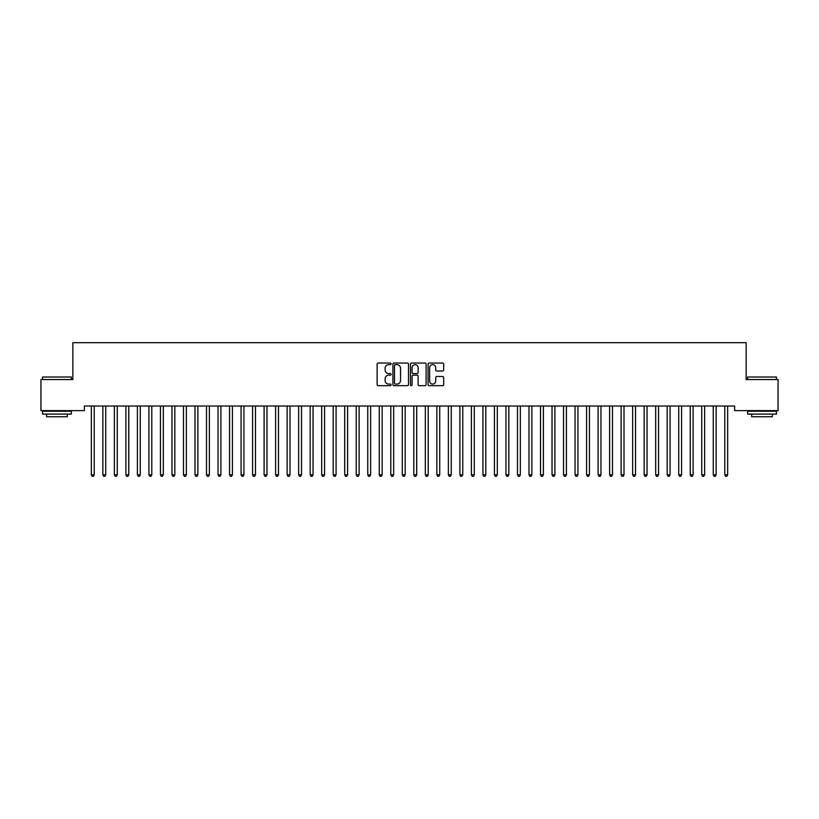 <?xml version="1.0" encoding="UTF-8"?>
<svg xmlns="http://www.w3.org/2000/svg" width="819" height="819" viewBox="0 0 819 819"><rect width="100%" height="100%" fill="white"/><g stroke="black" fill="none" stroke-linecap="round" stroke-linejoin="round"><path stroke-width="1.23" d="M391.072 363.851A0.788 0.788 0 0 0 390.284 363.052L378.265 363.052A1.126 1.126 0 0 0 377.139 364.189L377.139 384.531A1.126 1.126 0 0 0 378.265 385.667L390.284 385.667A0.788 0.788 0 0 0 391.072 384.879A0.788 0.788 0 0 0 390.284 384.08L388.728 384.08A3.614 3.614 0 0 1 385.114 380.466L385.114 378.767A3.614 3.614 0 0 1 388.728 375.153L390.284 375.153A0.788 0.788 0 0 0 391.072 374.365A0.788 0.788 0 0 0 390.284 373.566L388.728 373.566A3.614 3.614 0 0 1 385.114 369.953L385.114 368.253A3.614 3.614 0 0 1 388.728 364.639L390.284 364.639A0.788 0.788 0 0 0 391.072 363.851M442.536 371.027A1.126 1.126 0 0 0 443.673 369.891L443.673 364.189A1.126 1.126 0 0 0 442.536 363.052L429.197 363.052A1.126 1.126 0 0 0 428.071 364.189L428.071 384.531A1.126 1.126 0 0 0 429.197 385.667L442.536 385.667A1.126 1.126 0 0 0 443.673 384.531L443.673 377.641A1.126 1.126 0 0 0 442.536 376.505L436.834 376.505A1.126 1.126 0 0 0 435.698 377.641L435.698 381.06A3.02 3.02 0 0 1 432.678 384.08A3.02 3.02 0 0 1 429.647 381.06L429.647 367.659A3.02 3.02 0 0 1 432.678 364.639A3.02 3.02 0 0 1 435.698 367.659L435.698 369.891A1.126 1.126 0 0 0 436.834 371.027L442.536 371.027M734.633 406.029L84.367 406.029L84.367 410.636L40.95 410.636L40.95 379.545L72.85 379.545L72.85 342.69L746.15 342.69L746.15 379.545L778.05 379.545L778.05 410.636L734.633 410.636L734.633 406.029M408.507 364.189A1.126 1.126 0 0 0 407.381 363.052L394.041 363.052A1.126 1.126 0 0 0 392.905 364.189L392.905 384.531A1.126 1.126 0 0 0 394.041 385.667L407.381 385.667A1.126 1.126 0 0 0 408.507 384.531L408.507 364.189M411.619 363.052L424.959 363.052A1.126 1.126 0 0 1 426.095 364.189L426.095 384.531A1.126 1.126 0 0 1 424.959 385.667L419.246 385.667A1.126 1.126 0 0 1 418.12 384.531L418.12 376.279A1.126 1.126 0 0 0 416.994 375.153L413.206 375.153A1.126 1.126 0 0 0 412.07 376.279L412.07 384.879A0.788 0.788 0 0 1 411.281 385.667A0.788 0.788 0 0 1 410.493 384.879L410.493 364.189A1.126 1.126 0 0 1 411.619 363.052M395.28 364.639A0.788 0.788 0 0 0 394.492 365.428L394.492 383.292A0.788 0.788 0 0 0 395.28 384.08L396.928 384.08A3.614 3.614 0 0 0 400.542 380.466L400.542 368.253A3.614 3.614 0 0 0 396.928 364.639L395.28 364.639M418.12 367.721A3.02 3.02 0 0 0 415.1 364.69A3.02 3.02 0 0 0 412.07 367.721L412.07 372.44A1.126 1.126 0 0 0 413.206 373.566L416.994 373.566A1.126 1.126 0 0 0 418.12 372.44L418.12 367.721M91.257 406.204A1.157 1.157 -179.6 0 1 91.339 406.633A1.157 1.157 179.6 0 0 91.257 406.204L91.185 406.029M94.369 406.029L94.298 406.204A1.157 1.157 179.6 0 0 94.216 406.633L94.216 474.815L91.339 474.815L91.339 406.633M94.216 474.815L93.356 476.31L92.199 476.31L91.339 474.815M102.774 406.204A1.157 1.157 -179.6 0 1 102.856 406.633A1.157 1.157 179.6 0 0 102.774 406.204L102.703 406.029M114.291 406.204A1.157 1.157 -179.6 0 1 114.373 406.633A1.157 1.157 179.6 0 0 114.291 406.204L114.22 406.029M105.886 406.029L105.815 406.204A1.157 1.157 179.6 0 0 105.733 406.633L105.733 474.815L102.856 474.815L102.856 406.633M105.733 474.815L104.873 476.31L103.716 476.31L102.856 474.815M117.404 406.029L117.332 406.204A1.157 1.157 179.6 0 0 117.25 406.633L117.25 474.815L114.373 474.815L114.373 406.633M117.25 474.815L116.39 476.31L115.233 476.31L114.373 474.815M42.568 377.006L71.355 377.006L42.557 377.006L42.557 379.545M71.355 414.097L42.557 414.097L42.557 411.22L71.355 411.22L71.355 414.097M67.322 414.097L67.322 416.748L46.591 416.748L46.591 414.097M747.645 377.006L776.443 377.006L747.645 377.006L747.645 379.545M776.443 414.097L747.645 414.097L747.645 411.22L776.443 411.22L776.443 414.097M772.409 414.097L772.409 416.748L751.678 416.748L751.678 414.097M125.809 406.204A1.157 1.157 -179.6 0 1 125.891 406.633A1.157 1.157 179.6 0 0 125.809 406.204L125.737 406.029M137.326 406.204A1.157 1.157 -179.6 0 1 137.408 406.633A1.157 1.157 179.6 0 0 137.326 406.204L137.254 406.029M128.921 406.029L128.849 406.204A1.157 1.157 179.6 0 0 128.767 406.633L128.767 474.815L125.891 474.815L125.891 406.633M128.767 474.815L127.907 476.31L126.75 476.31L125.891 474.815M140.438 406.029L140.366 406.204A1.157 1.157 179.6 0 0 140.284 406.633L140.284 474.815L137.408 474.815L137.408 406.633M140.284 474.815L139.425 476.31L138.268 476.31L137.408 474.815M148.843 406.204A1.157 1.157 -179.6 0 1 148.925 406.633A1.157 1.157 179.6 0 0 148.843 406.204L148.771 406.029M151.955 406.029L151.884 406.204A1.157 1.157 179.6 0 0 151.802 406.633L151.802 474.815L148.925 474.815L148.925 406.633M151.802 474.815L150.942 476.31L149.785 476.31L148.925 474.815M160.36 406.204A1.157 1.157 -179.6 0 1 160.442 406.633A1.157 1.157 179.6 0 0 160.36 406.204L160.289 406.029M163.472 406.029L163.401 406.204A1.157 1.157 179.6 0 0 163.319 406.633L163.319 474.815L160.442 474.815L160.442 406.633M163.319 474.815L162.459 476.31L161.302 476.31L160.442 474.815M171.877 406.204A1.157 1.157 -179.6 0 1 171.959 406.633A1.157 1.157 179.6 0 0 171.877 406.204L171.806 406.029M174.99 406.029L174.918 406.204A1.157 1.157 179.6 0 0 174.836 406.633L174.836 474.815L171.959 474.815L171.959 406.633M174.836 474.815L173.976 476.31L172.819 476.31L171.959 474.815M183.395 406.204A1.157 1.157 -179.6 0 1 183.476 406.633A1.157 1.157 179.6 0 0 183.395 406.204L183.323 406.029M186.507 406.029L186.435 406.204A1.157 1.157 179.6 0 0 186.353 406.633L186.353 474.815L183.476 474.815L183.476 406.633M186.353 474.815L185.493 476.31L184.336 476.31L183.476 474.815M194.912 406.204A1.157 1.157 -179.6 0 1 194.994 406.633A1.157 1.157 179.6 0 0 194.912 406.204L194.84 406.029M198.024 406.029L197.952 406.204A1.157 1.157 179.6 0 0 197.87 406.633L197.87 474.815L194.994 474.815L194.994 406.633M197.87 474.815L197.01 476.31L195.854 476.31L194.994 474.815M206.429 406.204A1.157 1.157 -179.6 0 1 206.511 406.633A1.157 1.157 179.6 0 0 206.429 406.204L206.357 406.029M209.541 406.029L209.469 406.204A1.157 1.157 179.6 0 0 209.388 406.633L209.388 474.815L206.511 474.815L206.511 406.633M209.388 474.815L208.528 476.31L207.371 476.31L206.511 474.815M217.946 406.204A1.157 1.157 -179.6 0 1 218.028 406.633A1.157 1.157 179.6 0 0 217.946 406.204L217.874 406.029M221.058 406.029L220.987 406.204A1.157 1.157 179.6 0 0 220.905 406.633L220.905 474.815L218.028 474.815L218.028 406.633M220.905 474.815L220.045 476.31L218.888 476.31L218.028 474.815M229.463 406.204A1.157 1.157 -179.6 0 1 229.545 406.633A1.157 1.157 179.6 0 0 229.463 406.204L229.392 406.029M232.576 406.029L232.504 406.204A1.157 1.157 179.6 0 0 232.422 406.633L232.422 474.815L229.545 474.815L229.545 406.633M232.422 474.815L231.562 476.31L230.405 476.31L229.545 474.815M240.981 406.204A1.157 1.157 -179.6 0 1 241.062 406.633A1.157 1.157 179.6 0 0 240.981 406.204L240.909 406.029M244.093 406.029L244.021 406.204A1.157 1.157 179.6 0 0 243.939 406.633L243.939 474.815L241.062 474.815L241.062 406.633M243.939 474.815L243.079 476.31L241.922 476.31L241.062 474.815M252.498 406.204A1.157 1.157 -179.6 0 1 252.58 406.633A1.157 1.157 179.6 0 0 252.498 406.204L252.426 406.029M255.61 406.029L255.538 406.204A1.157 1.157 179.6 0 0 255.456 406.633L255.456 474.815L252.58 474.815L252.58 406.633M255.456 474.815L254.596 476.31L253.44 476.31L252.58 474.815M264.015 406.204A1.157 1.157 -179.6 0 1 264.097 406.633A1.157 1.157 179.6 0 0 264.015 406.204L263.943 406.029M267.127 406.029L267.055 406.204A1.157 1.157 179.6 0 0 266.974 406.633L266.974 474.815L264.097 474.815L264.097 406.633M266.974 474.815L266.114 476.31L264.957 476.31L264.097 474.815M275.532 406.204A1.157 1.157 -179.6 0 1 275.614 406.633A1.157 1.157 179.6 0 0 275.532 406.204L275.46 406.029M278.644 406.029L278.573 406.204A1.157 1.157 179.6 0 0 278.491 406.633L278.491 474.815L275.614 474.815L275.614 406.633M278.491 474.815L277.631 476.31L276.474 476.31L275.614 474.815M287.049 406.204A1.157 1.157 -179.6 0 1 287.131 406.633A1.157 1.157 179.6 0 0 287.049 406.204L286.978 406.029M290.161 406.029L290.09 406.204A1.157 1.157 179.6 0 0 290.008 406.633L290.008 474.815L287.131 474.815L287.131 406.633M290.008 474.815L289.148 476.31L287.991 476.31L287.131 474.815M298.566 406.204A1.157 1.157 -179.6 0 1 298.648 406.633A1.157 1.157 179.6 0 0 298.566 406.204L298.495 406.029M301.679 406.029L301.607 406.204A1.157 1.157 179.6 0 0 301.525 406.633L301.525 474.815L298.648 474.815L298.648 406.633M301.525 474.815L300.665 476.31L299.508 476.31L298.648 474.815M310.084 406.204A1.157 1.157 -179.6 0 1 310.166 406.633A1.157 1.157 179.6 0 0 310.084 406.204L310.012 406.029M313.196 406.029L313.124 406.204A1.157 1.157 179.6 0 0 313.042 406.633L313.042 474.815L310.166 474.815L310.166 406.633M313.042 474.815L312.182 476.31L311.025 476.31L310.166 474.815M321.601 406.204A1.157 1.157 -179.6 0 1 321.683 406.633A1.157 1.157 179.6 0 0 321.601 406.204L321.529 406.029M324.713 406.029L324.641 406.204A1.157 1.157 179.6 0 0 324.559 406.633L324.559 474.815L321.683 474.815L321.683 406.633M324.559 474.815L323.7 476.31L322.543 476.31L321.683 474.815M333.118 406.204A1.157 1.157 -179.6 0 1 333.2 406.633A1.157 1.157 179.6 0 0 333.118 406.204L333.046 406.029M336.23 406.029L336.159 406.204A1.157 1.157 179.6 0 0 336.077 406.633L336.077 474.815L333.2 474.815L333.2 406.633M336.077 474.815L335.217 476.31L334.06 476.31L333.2 474.815M344.635 406.204A1.157 1.157 -179.6 0 1 344.717 406.633A1.157 1.157 179.6 0 0 344.635 406.204L344.564 406.029M347.747 406.029L347.676 406.204A1.157 1.157 179.6 0 0 347.594 406.633L347.594 474.815L344.717 474.815L344.717 406.633M347.594 474.815L346.734 476.31L345.577 476.31L344.717 474.815M356.152 406.204A1.157 1.157 -179.6 0 1 356.234 406.633A1.157 1.157 179.6 0 0 356.152 406.204L356.081 406.029M367.67 406.204A1.157 1.157 -179.6 0 1 367.751 406.633A1.157 1.157 179.6 0 0 367.67 406.204L367.598 406.029M379.187 406.204A1.157 1.157 -179.6 0 1 379.269 406.633A1.157 1.157 179.6 0 0 379.187 406.204L379.115 406.029M390.704 406.204A1.157 1.157 -179.6 0 1 390.786 406.633A1.157 1.157 179.6 0 0 390.704 406.204L390.632 406.029M402.221 406.204A1.157 1.157 -179.6 0 1 402.303 406.633A1.157 1.157 179.6 0 0 402.221 406.204L402.149 406.029M413.738 406.204A1.157 1.157 -179.6 0 1 413.82 406.633A1.157 1.157 179.6 0 0 413.738 406.204L413.667 406.029M425.256 406.204A1.157 1.157 -179.6 0 1 425.337 406.633A1.157 1.157 179.6 0 0 425.256 406.204L425.184 406.029M436.773 406.204A1.157 1.157 -179.6 0 1 436.855 406.633A1.157 1.157 179.6 0 0 436.773 406.204L436.701 406.029M448.29 406.204A1.157 1.157 -179.6 0 1 448.372 406.633A1.157 1.157 179.6 0 0 448.29 406.204L448.218 406.029M459.807 406.204A1.157 1.157 -179.6 0 1 459.889 406.633A1.157 1.157 179.6 0 0 459.807 406.204L459.735 406.029M471.324 406.204A1.157 1.157 -179.6 0 1 471.406 406.633A1.157 1.157 179.6 0 0 471.324 406.204L471.253 406.029M482.841 406.204A1.157 1.157 -179.6 0 1 482.923 406.633A1.157 1.157 179.6 0 0 482.841 406.204L482.77 406.029M494.359 406.204A1.157 1.157 -179.6 0 1 494.441 406.633A1.157 1.157 179.6 0 0 494.359 406.204L494.287 406.029M505.876 406.204A1.157 1.157 -179.6 0 1 505.958 406.633A1.157 1.157 179.6 0 0 505.876 406.204L505.804 406.029M517.393 406.204A1.157 1.157 -179.6 0 1 517.475 406.633A1.157 1.157 179.6 0 0 517.393 406.204L517.321 406.029M528.91 406.204A1.157 1.157 -179.6 0 1 528.992 406.633A1.157 1.157 179.6 0 0 528.91 406.204L528.839 406.029M540.427 406.204A1.157 1.157 -179.6 0 1 540.509 406.633A1.157 1.157 179.6 0 0 540.427 406.204L540.356 406.029M551.945 406.204A1.157 1.157 -179.6 0 1 552.026 406.633A1.157 1.157 179.6 0 0 551.945 406.204L551.873 406.029M563.462 406.204A1.157 1.157 -179.6 0 1 563.544 406.633A1.157 1.157 179.6 0 0 563.462 406.204L563.39 406.029M574.979 406.204A1.157 1.157 -179.6 0 1 575.061 406.633A1.157 1.157 179.6 0 0 574.979 406.204L574.907 406.029M586.496 406.204A1.157 1.157 -179.6 0 1 586.578 406.633A1.157 1.157 179.6 0 0 586.496 406.204L586.424 406.029M598.013 406.204A1.157 1.157 -179.6 0 1 598.095 406.633A1.157 1.157 179.6 0 0 598.013 406.204L597.942 406.029M609.531 406.204A1.157 1.157 -179.6 0 1 609.612 406.633A1.157 1.157 179.6 0 0 609.531 406.204L609.459 406.029M621.048 406.204A1.157 1.157 -179.6 0 1 621.13 406.633A1.157 1.157 179.6 0 0 621.048 406.204L620.976 406.029M632.565 406.204A1.157 1.157 -179.6 0 1 632.647 406.633A1.157 1.157 179.6 0 0 632.565 406.204L632.493 406.029M644.082 406.204A1.157 1.157 -179.6 0 1 644.164 406.633A1.157 1.157 179.6 0 0 644.082 406.204L644.01 406.029M359.265 406.029L359.193 406.204A1.157 1.157 179.6 0 0 359.111 406.633L359.111 474.815L356.234 474.815L356.234 406.633M359.111 474.815L358.251 476.31L357.094 476.31L356.234 474.815M370.782 406.029L370.71 406.204A1.157 1.157 179.6 0 0 370.628 406.633L370.628 474.815L367.751 474.815L367.751 406.633M370.628 474.815L369.768 476.31L368.611 476.31L367.751 474.815M382.299 406.029L382.227 406.204A1.157 1.157 179.6 0 0 382.145 406.633L382.145 474.815L379.269 474.815L379.269 406.633M382.145 474.815L381.285 476.31L380.129 476.31L379.269 474.815M393.816 406.029L393.744 406.204A1.157 1.157 179.6 0 0 393.663 406.633L393.663 474.815L390.786 474.815L390.786 406.633M393.663 474.815L392.803 476.31L391.646 476.31L390.786 474.815M405.333 406.029L405.262 406.204A1.157 1.157 179.6 0 0 405.18 406.633L405.18 474.815L402.303 474.815L402.303 406.633M405.18 474.815L404.32 476.31L403.163 476.31L402.303 474.815M416.851 406.029L416.779 406.204A1.157 1.157 179.6 0 0 416.697 406.633L416.697 474.815L413.82 474.815L413.82 406.633M416.697 474.815L415.837 476.31L414.68 476.31L413.82 474.815M428.368 406.029L428.296 406.204A1.157 1.157 179.6 0 0 428.214 406.633L428.214 474.815L425.337 474.815L425.337 406.633M428.214 474.815L427.354 476.31L426.197 476.31L425.337 474.815M439.885 406.029L439.813 406.204A1.157 1.157 179.6 0 0 439.731 406.633L439.731 474.815L436.855 474.815L436.855 406.633M439.731 474.815L438.871 476.31L437.715 476.31L436.855 474.815M451.402 406.029L451.33 406.204A1.157 1.157 179.6 0 0 451.249 406.633L451.249 474.815L448.372 474.815L448.372 406.633M451.249 474.815L450.389 476.31L449.232 476.31L448.372 474.815M462.919 406.029L462.848 406.204A1.157 1.157 179.6 0 0 462.766 406.633L462.766 474.815L459.889 474.815L459.889 406.633M462.766 474.815L461.906 476.31L460.749 476.31L459.889 474.815M474.436 406.029L474.365 406.204A1.157 1.157 179.6 0 0 474.283 406.633L474.283 474.815L471.406 474.815L471.406 406.633M474.283 474.815L473.423 476.31L472.266 476.31L471.406 474.815M485.954 406.029L485.882 406.204A1.157 1.157 179.6 0 0 485.8 406.633L485.8 474.815L482.923 474.815L482.923 406.633M485.8 474.815L484.94 476.31L483.783 476.31L482.923 474.815M497.471 406.029L497.399 406.204A1.157 1.157 179.6 0 0 497.317 406.633L497.317 474.815L494.441 474.815L494.441 406.633M497.317 474.815L496.457 476.31L495.3 476.31L494.441 474.815M508.988 406.029L508.916 406.204A1.157 1.157 179.6 0 0 508.834 406.633L508.834 474.815L505.958 474.815L505.958 406.633M508.834 474.815L507.975 476.31L506.818 476.31L505.958 474.815M520.505 406.029L520.434 406.204A1.157 1.157 179.6 0 0 520.352 406.633L520.352 474.815L517.475 474.815L517.475 406.633M520.352 474.815L519.492 476.31L518.335 476.31L517.475 474.815M532.022 406.029L531.951 406.204A1.157 1.157 179.6 0 0 531.869 406.633L531.869 474.815L528.992 474.815L528.992 406.633M531.869 474.815L531.009 476.31L529.852 476.31L528.992 474.815M543.54 406.029L543.468 406.204A1.157 1.157 179.6 0 0 543.386 406.633L543.386 474.815L540.509 474.815L540.509 406.633M543.386 474.815L542.526 476.31L541.369 476.31L540.509 474.815M555.057 406.029L554.985 406.204A1.157 1.157 179.6 0 0 554.903 406.633L554.903 474.815L552.026 474.815L552.026 406.633M554.903 474.815L554.043 476.31L552.886 476.31L552.026 474.815M566.574 406.029L566.502 406.204A1.157 1.157 179.6 0 0 566.42 406.633L566.42 474.815L563.544 474.815L563.544 406.633M566.42 474.815L565.56 476.31L564.404 476.31L563.544 474.815M578.091 406.029L578.019 406.204A1.157 1.157 179.6 0 0 577.938 406.633L577.938 474.815L575.061 474.815L575.061 406.633M577.938 474.815L577.078 476.31L575.921 476.31L575.061 474.815M589.608 406.029L589.537 406.204A1.157 1.157 179.6 0 0 589.455 406.633L589.455 474.815L586.578 474.815L586.578 406.633M589.455 474.815L588.595 476.31L587.438 476.31L586.578 474.815M601.126 406.029L601.054 406.204A1.157 1.157 179.6 0 0 600.972 406.633L600.972 474.815L598.095 474.815L598.095 406.633M600.972 474.815L600.112 476.31L598.955 476.31L598.095 474.815M612.643 406.029L612.571 406.204A1.157 1.157 179.6 0 0 612.489 406.633L612.489 474.815L609.612 474.815L609.612 406.633M612.489 474.815L611.629 476.31L610.472 476.31L609.612 474.815M624.16 406.029L624.088 406.204A1.157 1.157 179.6 0 0 624.006 406.633L624.006 474.815L621.13 474.815L621.13 406.633M624.006 474.815L623.146 476.31L621.99 476.31L621.13 474.815M635.677 406.029L635.605 406.204A1.157 1.157 179.6 0 0 635.524 406.633L635.524 474.815L632.647 474.815L632.647 406.633M635.524 474.815L634.664 476.31L633.507 476.31L632.647 474.815M647.194 406.029L647.123 406.204A1.157 1.157 179.6 0 0 647.041 406.633L647.041 474.815L644.164 474.815L644.164 406.633M647.041 474.815L646.181 476.31L645.024 476.31L644.164 474.815M655.599 406.204A1.157 1.157 -179.6 0 1 655.681 406.633A1.157 1.157 179.6 0 0 655.599 406.204L655.528 406.029M658.711 406.029L658.64 406.204A1.157 1.157 179.6 0 0 658.558 406.633L658.558 474.815L655.681 474.815L655.681 406.633M658.558 474.815L657.698 476.31L656.541 476.31L655.681 474.815M667.116 406.204A1.157 1.157 -179.6 0 1 667.198 406.633A1.157 1.157 179.6 0 0 667.116 406.204L667.045 406.029M670.229 406.029L670.157 406.204A1.157 1.157 179.6 0 0 670.075 406.633L670.075 474.815L667.198 474.815L667.198 406.633M670.075 474.815L669.215 476.31L668.058 476.31L667.198 474.815M678.634 406.204A1.157 1.157 -179.6 0 1 678.716 406.633A1.157 1.157 179.6 0 0 678.634 406.204L678.562 406.029M681.746 406.029L681.674 406.204A1.157 1.157 179.6 0 0 681.592 406.633L681.592 474.815L678.716 474.815L678.716 406.633M681.592 474.815L680.732 476.31L679.575 476.31L678.716 474.815M690.151 406.204A1.157 1.157 -179.6 0 1 690.233 406.633A1.157 1.157 179.6 0 0 690.151 406.204L690.079 406.029M693.263 406.029L693.191 406.204A1.157 1.157 179.6 0 0 693.109 406.633L693.109 474.815L690.233 474.815L690.233 406.633M693.109 474.815L692.25 476.31L691.093 476.31L690.233 474.815M701.668 406.204A1.157 1.157 -179.6 0 1 701.75 406.633A1.157 1.157 179.6 0 0 701.668 406.204L701.596 406.029M704.78 406.029L704.709 406.204A1.157 1.157 179.6 0 0 704.627 406.633L704.627 474.815L701.75 474.815L701.75 406.633M704.627 474.815L703.767 476.31L702.61 476.31L701.75 474.815M713.185 406.204A1.157 1.157 -179.6 0 1 713.267 406.633A1.157 1.157 179.6 0 0 713.185 406.204L713.114 406.029M716.297 406.029L716.226 406.204A1.157 1.157 179.6 0 0 716.144 406.633L716.144 474.815L713.267 474.815L713.267 406.633M716.144 474.815L715.284 476.31L714.127 476.31L713.267 474.815M724.702 406.204A1.157 1.157 -179.6 0 1 724.784 406.633A1.157 1.157 179.6 0 0 724.702 406.204L724.631 406.029M727.815 406.029L727.743 406.204A1.157 1.157 179.6 0 0 727.661 406.633L727.661 474.815L724.784 474.815L724.784 406.633M727.661 474.815L726.801 476.31L725.644 476.31L724.784 474.815M71.355 379.545L71.355 377.006M64.793 411.22L64.793 410.636M49.13 411.22L49.13 410.636M776.443 379.545L776.443 377.006M769.87 411.22L769.87 410.636M754.207 411.22L754.207 410.636"/></g></svg>
